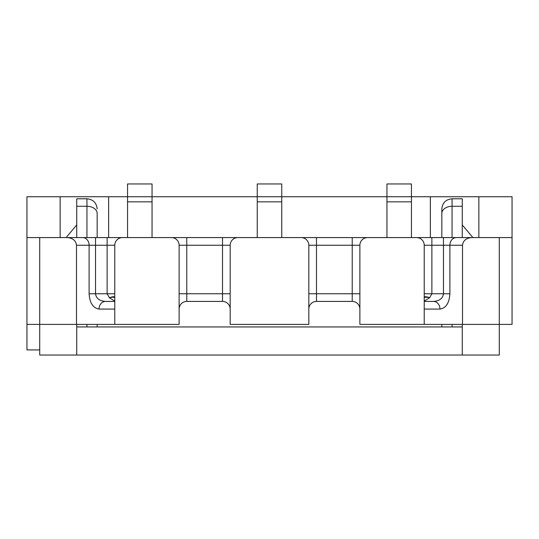 <?xml version="1.0" encoding="UTF-8"?>
<svg xmlns="http://www.w3.org/2000/svg" width="539" height="539" viewBox="0 0 539 539"><rect width="100%" height="100%" fill="white"/><g stroke="black" fill="none" stroke-linecap="round" stroke-linejoin="round"><path stroke-width="0.81" d="M39.718 349.926L26.95 349.926L26.95 196.735L60.139 196.735L60.139 237.584M26.95 237.584L512.05 237.584L512.05 324.39L359.884 324.39L359.884 245.245L308.82 245.245L308.82 324.39L230.18 324.39L230.18 245.245L222.519 245.245L222.519 237.584L257.244 237.584L257.244 183.967L281.756 183.967L281.756 196.735L386.948 196.735L386.948 237.584L352.223 237.584L352.223 293.755L359.884 293.755M26.95 324.39L39.718 324.39L39.718 237.584M478.861 237.584L478.861 196.735L512.05 196.735L512.05 237.584M114.78 301.106L109.39 297.771L107.12 293.755L107.12 245.245L95.538 245.245L95.538 293.755C96.151 298.397 99.459 300.951 105.462 301.416A7.661 6.428 -90 0 0 105.253 301.416A7.661 6.428 -90 0 0 99.035 309.076C93.045 308.099 89.737 302.992 89.11 293.755L89.11 245.245L76.484 245.245L76.484 324.39L114.78 324.39L114.78 245.245L107.12 245.245L107.12 237.584M76.484 324.39L39.718 324.39L39.718 355.033L499.282 355.033L499.282 237.584M230.18 293.755L222.519 293.755L222.519 245.245L179.116 245.245L179.116 324.39L114.78 324.39M478.861 196.735L430.351 196.735L430.351 237.584L411.452 237.584L411.452 201.842L386.948 201.842M108.649 196.735L127.548 196.735L127.548 237.584L108.649 237.584L108.649 196.735L60.139 196.735M179.116 293.755L186.777 293.755L186.777 237.584L152.052 237.584L152.052 196.735L281.756 196.735L281.756 237.584L316.481 237.584L316.481 293.755L308.82 293.755M411.452 201.842L411.452 196.735L430.351 196.735M179.116 245.245A7.661 7.661 0 0 0 171.456 237.584M122.441 237.584A7.661 7.661 0 0 0 114.78 245.245M76.484 245.245C75.898 240.623 72.859 238.07 67.355 237.584M471.645 237.584C466.141 238.07 463.102 240.623 462.516 245.245L462.516 324.39M462.516 245.245L449.89 245.245L449.89 293.755C449.297 303.053 445.989 308.16 439.965 309.076A7.661 6.428 90 0 0 433.74 301.416A7.661 6.428 90 0 0 433.538 301.416L433.814 301.416M424.22 301.416L433.538 301.416C439.541 300.951 442.849 298.397 443.462 293.755L443.462 245.245L424.22 245.245A7.661 7.661 0 0 0 416.559 237.584M424.22 324.39L424.22 245.245M367.544 237.584A7.661 7.661 0 0 0 359.884 245.245M359.884 309.076A7.661 7.661 0 0 0 352.223 301.416L316.481 301.416A7.661 7.661 0 0 0 308.82 309.076A7.661 7.661 0 0 1 316.481 301.416L316.481 293.755L352.223 293.755L352.223 301.416M308.82 245.245A7.661 7.661 0 0 0 301.16 237.584M237.84 237.584A7.661 7.661 0 0 0 230.18 245.245M105.179 301.416L114.78 301.416M230.18 309.076A7.661 7.661 0 0 0 222.519 301.416L186.777 301.416A7.661 7.661 0 0 0 179.116 309.076A7.661 7.661 0 0 1 186.777 301.416L186.777 293.755L222.519 293.755L222.519 301.416M424.22 297.535A7.661 3.8 -158.3 0 1 429.61 297.771L424.22 301.106M114.78 297.535A7.661 3.8 -21.7 0 0 109.39 297.771A7.661 3.557 148.4 0 1 114.78 296.942M431.88 237.584L431.88 293.755L429.61 297.771A7.661 3.557 -148.4 0 0 424.22 296.942M411.452 196.735L386.948 196.735L386.948 183.967L411.452 183.967L411.452 196.735M152.052 196.735L127.548 196.735L127.548 183.967L152.052 183.967L152.052 196.735M441.839 326.944L441.839 324.39M441.839 237.584L441.839 209.004L441.839 237.584M97.161 324.39L97.161 326.944M97.161 213.491L97.161 237.584L97.161 213.491A10.214 7.223 180 0 0 86.947 206.269L76.733 206.269L76.733 237.584M472.885 237.584L462.267 224.925M76.733 224.925L66.115 237.584M462.267 324.39L462.267 355.033M441.839 213.491A10.214 7.223 180 0 1 452.053 206.269L452.053 198.79L462.267 198.79L462.267 237.584M86.947 237.584L86.947 198.79L76.733 198.79L76.733 206.269M76.733 324.39L76.733 326.944L462.267 326.944M76.733 326.944L76.733 355.033M114.78 293.755L89.11 293.755M114.78 309.076L99.035 309.076M95.538 237.584L95.538 245.245L89.11 245.245A7.661 6.428 -90 0 0 82.676 237.584M439.965 309.076L424.22 309.076M443.462 237.584L443.462 245.245L449.89 245.245A7.661 6.428 -90 0 1 456.324 237.584M449.89 293.755L424.22 293.755M152.052 201.842L127.548 201.842M281.756 201.842L257.244 201.842M452.053 324.39L452.053 326.944M462.267 206.269L452.053 206.269L452.053 237.584M86.947 326.944L86.947 324.39M452.053 198.79C445.847 199.396 442.445 202.799 441.839 209.004M86.947 198.79C93.153 199.396 96.555 202.799 97.161 209.004"/></g></svg>
